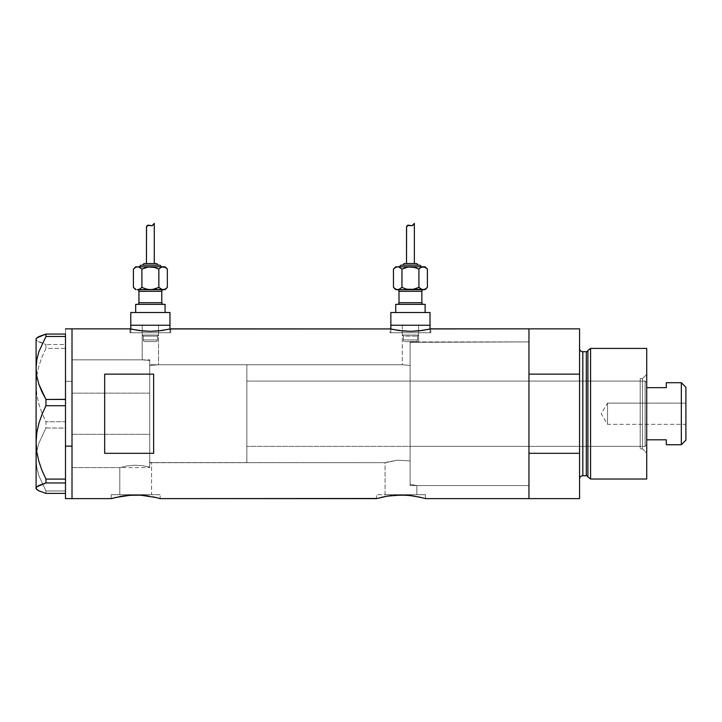<?xml version="1.0" encoding="UTF-8"?>
<svg xmlns="http://www.w3.org/2000/svg" width="722" height="722" viewBox="0 0 722 722"><rect width="100%" height="100%" fill="white"/><g stroke="black" fill="none" stroke-linecap="round" stroke-linejoin="round"><path stroke-width="0.54" stroke-dasharray="3.61 2.71" d="M160.167 498.622L159.697 498.487L160.167 498.622L160.167 494.705L135.682 494.705L151.566 494.705L151.566 462.703L149.725 462.134L149.725 365.431L158.533 364.754L402.271 364.754L410.105 365.44L410.105 460.952L397.687 460.176L385.079 462.703L151.097 462.558L151.566 462.703L151.566 494.705L119.798 494.705L119.798 467.603L127.036 465.925L134.454 465.221L142.189 465.618L149.725 467.089L149.725 462.134L151.097 462.558L149.725 462.134L149.725 467.089L142.189 465.618L134.454 465.221L127.036 465.925L119.798 467.603L72.01 467.603L72.01 359.854L142.216 359.854L142.216 325.252L158.533 325.252L158.533 364.754L149.725 365.431L149.725 360.477L142.216 359.854L149.725 360.477L149.725 467.089L149.725 360.477L149.725 414.085L149.725 360.477L142.216 359.854L72.01 359.854L72.01 498.622L72.01 328.844L72.01 467.603L72.01 359.854L72.01 467.603L119.798 467.603L127.036 465.925L134.463 465.221L142.198 465.618L149.725 467.089L149.725 360.477L149.725 467.089L149.725 462.134L149.725 467.089L142.198 465.618L134.463 465.221L127.036 465.925L119.798 467.603L119.798 494.705L135.682 494.705L111.197 494.705L160.167 494.705L160.167 498.622L146.828 495.77M413.336 342.309L410.105 342.363L410.105 365.44L402.271 364.754L402.271 325.252L418.598 325.252L418.598 341.903L413.336 342.309L528.955 341.903L528.955 485.563L416.847 485.563L416.847 494.705L385.079 494.705L385.079 462.703L387.398 461.999L397.687 460.176L410.105 460.952L410.105 484.372L416.847 485.563L410.105 484.372L410.105 342.363L413.336 342.309L410.105 342.363L410.105 484.372L410.105 342.363L410.105 484.372L416.847 485.563L528.955 485.563L528.955 413.733L528.955 498.622L528.955 453.317L579.558 453.317L579.558 498.622L579.558 374.14L528.955 374.14L528.955 328.844L528.955 498.622L528.955 328.844L528.955 485.563L528.955 341.903L413.327 342.309L418.598 341.903L418.598 325.252L390.846 325.252L430.023 325.252L402.271 325.252L418.598 325.252L402.271 325.252L402.271 364.754L410.105 365.44L410.105 342.363L410.105 411.287L410.105 342.363L413.327 342.309M169.968 332.761L169.968 329.033L169.968 332.761L130.781 332.761L169.968 332.761M129.969 328.844L129.969 332.761L150.375 332.761L130.781 332.761L130.781 329.033L130.781 332.761L170.78 332.761L129.969 332.761L129.969 328.844L139.039 330.55L150.384 331.326L161.719 330.55L170.78 328.844L170.78 332.761L170.78 328.844L161.719 330.55L150.384 331.326L139.039 330.55L130.366 328.934M430.023 332.761L430.023 329.033L430.023 332.761L390.846 332.761L430.023 332.761M430.447 328.934L421.783 330.55L410.439 331.326L399.095 330.55L390.024 328.844L390.024 332.761L410.43 332.761L390.846 332.761L390.846 329.033L390.846 332.761L430.835 332.761L390.024 332.761L390.024 328.844L399.095 330.55L410.439 331.326L421.783 330.55L430.835 328.844L430.835 332.761L430.835 328.844M111.197 498.622L111.197 494.705L111.197 498.622L115.728 497.422M120.141 496.483L122.063 496.14L120.141 496.483M149.301 496.14L135.682 495.012L126.296 495.554M135.682 495.012L128.345 495.346M140.465 495.148L137.595 495.03M145.077 495.554L142.929 495.337M414.581 496.14L405.746 495.148L396.152 495.157L387.344 496.14L376.478 498.622L376.478 494.705L425.448 494.705L425.448 498.622L412.109 495.77M400.963 495.012L393.625 495.346M405.746 495.148L402.876 495.03M410.358 495.554L408.21 495.337M156.033 497.521L152.992 496.835M391.559 495.554L380.62 497.521M421.314 497.521L418.273 496.835M424.978 498.487L425.448 498.622L424.978 498.487M104.663 453.317L153.642 453.317L153.642 374.14L104.663 374.14L104.663 453.317L153.642 453.317L153.642 374.14L104.663 374.14L104.663 453.317M425.448 498.622L425.448 494.705L400.963 494.705L416.847 494.705L416.847 485.563L410.105 484.372L410.105 411.251L410.105 484.372L410.105 460.952L397.687 460.176L385.079 462.703L385.079 494.705L400.963 494.705L376.478 494.705L376.478 498.622M153.642 453.317L153.642 374.14L153.642 453.317M425.448 494.705L376.478 494.705L425.448 494.705M416.847 494.705L385.079 494.705L416.847 494.705M160.167 494.705L111.197 494.705L160.167 494.705M151.566 494.705L119.798 494.705L151.566 494.705M390.024 332.761L430.835 332.761L390.024 332.761M410.43 332.761L429.644 332.761L410.43 332.761M129.969 332.761L170.78 332.761L129.969 332.761M150.375 332.761L169.589 332.761L150.375 332.761M130.781 325.252L169.968 325.252L130.781 325.252M158.533 325.252L142.216 325.252L142.216 359.854L149.725 360.477L149.725 365.431L158.533 364.754L158.533 325.252L142.216 325.252L142.216 335.044L143.29 336.118L157.459 336.118L158.533 335.044L142.216 335.044L158.533 335.044L158.533 325.252L158.533 335.044L142.216 335.044L142.216 325.252L158.533 325.252M151.566 462.703L385.079 462.703L397.687 460.176L410.105 460.952L410.105 365.44L402.271 364.754L158.533 364.754L149.725 365.431L149.725 462.134L151.566 462.703M72.01 434.301L149.725 434.301L149.725 359.854L149.725 393.156L72.01 393.156L72.01 359.854L72.01 434.301L72.01 359.854L72.01 413.778L72.01 381.315L65.485 381.315L65.485 328.844L65.485 345.811L65.485 334.069L65.485 344.484L45.946 344.502L65.485 344.502L65.485 348.464L65.485 347.056L65.485 348.365L45.946 348.365L41.939 357.155L38.807 366.262L36.804 375.557L36.1 385.052L36.804 394.6L38.817 403.887L41.93 412.939L45.946 421.747L65.485 421.747L65.485 348.365L45.946 348.365L41.939 357.155L38.807 366.262L36.804 375.557L36.1 385.052L36.804 394.6L38.817 403.887L41.93 412.939L45.946 421.747L45.946 428.029L38.844 443.272L36.813 451.259L36.1 459.499L36.795 467.603L38.798 475.599L45.946 490.969L65.485 490.969L65.485 491.79L65.485 425.899L65.485 428.119L45.946 428.029L38.844 443.272L36.813 451.259L36.1 459.499L36.795 467.603L38.798 475.599L45.946 490.969L45.946 493.388L45.946 490.969L65.485 490.969L65.485 491.79L65.485 348.464L65.485 421.639L65.485 381.315L72.01 381.315L72.01 498.622L72.01 393.156L149.725 393.156L149.725 467.603L149.725 434.301L72.01 434.301M65.485 403.589L65.485 480.401L65.485 403.589M65.485 399.347L65.485 336.578L65.485 399.347M65.485 335.667L65.485 336.578L65.485 335.667M72.01 328.844L72.01 381.315L72.01 328.844M65.485 493.379L65.485 482.973L65.485 493.379M65.485 481.646L65.485 482.973L65.485 481.646M36.813 337.923L36.1 339.286L36.795 340.631L45.946 344.502L45.946 348.365L45.946 344.502L38.798 341.957L36.795 340.631L36.1 338.636L36.1 385.052L36.1 339.286L36.813 337.923M36.1 488.821L36.1 385.052L36.1 488.821M45.946 428.029L65.485 428.029L65.485 421.747L45.946 421.747L45.946 428.029M149.725 434.301L149.725 359.854L149.725 434.301M642.472 448.831L642.472 378.635L646.722 374.384L646.722 453.073L642.472 448.831L640.188 448.831L640.188 378.635L642.472 378.635L642.472 448.831L642.472 378.635L640.188 378.635L640.188 448.831L642.472 448.831L646.722 453.073L646.722 348.428L646.722 479.029L646.722 374.384L642.472 378.635L642.472 448.831M410.105 446.377L410.105 381.081L640.188 381.081L640.188 446.377L410.105 446.377L410.105 445.754L410.105 446.377L640.188 446.377L640.188 413.733L640.188 448.831L640.188 381.081L640.188 446.377L640.188 381.081L410.105 381.081L410.105 485.563L528.955 485.563L528.955 341.903L410.105 341.903L410.105 485.563L410.105 341.903L528.955 341.903L528.955 485.563L528.955 342.246L528.955 485.563L410.105 485.563L410.105 381.081L410.105 446.377M586.318 351.695L586.318 475.762L586.318 351.695M587.898 476.971L587.898 350.486L587.898 476.971M579.558 348.428L579.558 479.029L579.558 348.428M582.825 475.762L582.825 351.695L582.825 475.762M579.558 328.844L579.558 374.14L579.558 328.844M579.558 374.14L528.955 374.14L528.955 453.317L579.558 453.317L579.558 374.14M590.578 479.029L590.578 348.428L590.578 479.029M410.105 341.903L410.105 406.694L410.105 341.903M640.188 378.635L640.188 406.883L640.188 378.635M607.536 424.337L607.536 403.12L685.9 403.12L685.9 424.337L607.536 424.337L601.164 413.733L607.536 403.12L607.536 424.337L607.536 403.12L601.164 413.733L607.536 424.337L685.9 424.337L685.9 387.281L685.9 440.176L685.9 403.12L685.9 424.337L685.9 403.12L607.536 403.12L607.536 424.337M666.307 383.03L666.307 387.669L646.722 387.669L646.722 439.797L646.722 382.714L645.089 381.081L645.089 446.377L646.722 444.743L646.722 439.797L646.722 444.743L646.722 439.797L646.722 444.743L645.089 446.377L645.089 381.081L246.852 381.081L246.852 446.377L645.089 446.377L246.852 446.377L246.852 364.754L149.725 364.754L149.725 462.703L246.852 462.703L246.852 364.754L246.852 462.703L149.725 462.703L149.725 364.754L246.852 364.754L246.852 445.754L246.852 381.081L645.089 381.081L645.089 446.377L645.089 381.081L646.722 382.714L646.722 439.797L646.722 387.669L666.307 387.669L666.307 382.714M246.852 462.703L246.852 440.934L246.852 462.703M149.725 364.754L149.725 462.703L149.725 364.754M666.307 444.427L666.307 439.797L646.722 439.797L666.307 439.797L666.307 444.743M681.333 382.714L681.333 444.743L681.333 382.714M157.459 339.945L143.29 339.945A1.634 1.634 0 0 0 144.923 341.569L155.826 341.569A1.634 1.634 0 0 0 157.459 339.945L157.459 336.118L143.29 336.118L143.29 339.945L157.459 339.945L143.29 339.945L143.29 336.118L157.459 336.118L157.459 339.945A1.634 1.634 0 0 1 155.826 341.569L144.923 341.569A1.634 1.634 0 0 1 143.29 339.945L157.459 339.945M138.949 291.291L161.8 291.291L138.949 291.291M163.434 289.657L135.682 289.657L163.434 289.657M137.315 304.35L165.067 304.35L137.315 304.35M161.8 302.717L138.949 302.717L161.8 302.717M139.761 266.806L163.1 266.806L139.761 266.806M143.028 265.173L159.354 265.173L143.028 265.173M146.458 263.539L156.087 263.539L146.458 263.539M135.682 312.518L169.968 312.518L135.682 312.518M165.067 289.657L150.375 289.657L154.743 289.026L150.375 289.657L165.067 289.657M142.216 335.044L158.533 335.044L157.459 336.118L143.29 336.118L142.216 335.044M135.456 289.017L133.426 287.41M139.833 289.026L141.891 287.383L141.891 269.08L141.891 287.383L148.163 289.495M160.907 289.017L161.981 289.495L160.907 289.017M158.858 287.383L158.858 269.08L158.975 287.5M165.275 289.026L167.342 287.383L165.275 289.026M149.635 225.408L152.044 225.706L154.291 223.378M153.434 224.596L154.201 223.522M151.665 225.805L153.208 224.849M149.995 225.535L150.844 225.769M147.487 225.354L149.237 225.3M148.109 225.183L148.858 225.219M146.476 226.879L147.026 225.697M146.458 227.024L146.71 226.139M165.067 266.806L163.1 266.806L165.067 266.806M135.474 267.438L133.408 269.08L135.474 267.438M164.21 266.969L165.293 267.447L164.21 266.969M167.323 269.053L165.293 267.447M160.925 267.438L158.858 269.08L152.586 266.969M148.163 266.969L150.375 266.806L148.163 266.969M138.768 266.969L139.842 267.447L138.768 266.969M158.858 269.08L154.743 267.438M141.891 287.383L146.006 289.026M150.429 225.67L151.259 225.824M417.515 339.945L403.345 339.945A1.634 1.634 0 0 0 404.979 341.569L415.881 341.569A1.634 1.634 0 0 0 417.515 339.945L417.515 336.118L418.598 335.044L402.271 335.044L403.345 336.118L417.515 336.118L403.345 336.118L403.345 339.945L417.515 339.945L403.345 339.945L403.345 336.118L417.515 336.118L417.515 339.945A1.634 1.634 0 0 1 415.881 341.569L404.979 341.569A1.634 1.634 0 0 1 403.345 339.945L417.515 339.945M399.004 291.291L421.856 291.291L399.004 291.291M423.489 289.657L395.737 289.657L423.489 289.657M397.371 304.35L425.123 304.35L397.371 304.35M421.856 302.717L399.004 302.717L421.856 302.717M399.817 266.806L423.155 266.806L399.817 266.806M403.084 265.173L419.41 265.173L403.084 265.173M395.737 312.518L430.023 312.518L395.737 312.518M418.598 335.044L418.598 325.252L402.271 325.252L402.271 335.044L418.598 335.044L402.271 335.044L402.271 325.252L418.598 325.252L418.598 335.044L417.515 336.118L403.345 336.118L402.271 335.044L418.598 335.044M425.123 289.657L410.43 289.657L414.807 289.026L410.43 289.657L425.123 289.657M430.023 325.252L390.846 325.252L430.023 325.252M418.598 325.252L412.027 325.252L418.598 325.252M395.521 289.017L393.49 287.41M399.889 289.026L401.946 287.383L401.946 269.08L401.946 287.383L408.219 289.495M420.962 289.017L422.045 289.495L420.962 289.017M418.913 287.383L418.913 269.08L419.031 287.5M425.33 289.026L427.397 287.383L425.33 289.026M409.69 225.408L412.1 225.706L414.347 223.378M411.72 225.805L414.266 223.522M410.051 225.535L410.899 225.769M407.542 225.354L409.293 225.3M408.165 225.183L408.896 225.21M406.531 226.879L407.082 225.697M406.513 227.024L406.775 226.139M408.255 263.539L414.347 263.539L408.255 263.539M425.123 266.806L423.155 266.806L425.123 266.806M395.53 267.438L393.463 269.08L395.53 267.438M424.274 266.969L425.348 267.447L424.274 266.969M427.379 269.053L425.348 267.447M420.98 267.438L418.913 269.08L412.641 266.969M408.219 266.969L410.43 266.806L408.219 266.969M398.824 266.969L399.898 267.447L398.824 266.969M418.913 269.08L414.798 267.438M401.946 287.383L406.071 289.026M410.484 225.67L411.314 225.824M413.273 224.849L414.031 223.874M72.01 359.854L149.725 359.854M72.01 467.603L149.725 467.603"/><path stroke-width="1.08" d="M169.968 329.033L169.968 325.252L130.781 325.252L130.781 329.033L130.781 325.252L169.968 325.252L169.968 329.033M430.023 329.033L430.023 325.252L390.846 325.252L390.846 329.033L390.846 325.252L430.023 325.252L430.023 329.033M170.383 328.934L390.421 328.934L170.78 328.844L161.719 330.55L150.366 331.326L139.03 330.55L129.969 328.844L72.01 328.844L72.01 498.622L111.197 498.622L121.495 496.24M430.447 328.934L528.955 328.844L528.955 374.14L579.558 374.14L579.558 498.622L579.558 453.317L528.955 453.317L528.955 498.622L579.558 498.622L425.448 498.622L528.955 498.622L528.955 328.844L430.835 328.844L421.783 330.55L410.421 331.326L399.085 330.55L390.024 328.844M115.339 497.521L130.881 495.157L140.474 495.157L149.292 496.14M128.345 495.346L140.474 495.157L156.006 497.512M131.702 495.111L130.872 495.157M137.595 495.03L135.682 495.012M142.929 495.337L140.483 495.157M146.828 495.77L145.077 495.554M152.992 496.835L155.519 497.395M381.117 497.395L386.775 496.24M376.947 498.487L160.167 498.622L376.478 498.622L387.344 496.14L400.972 495.012L410.367 495.554L421.278 497.512M393.625 495.346L405.755 495.157L414.581 496.14M396.983 495.111L396.161 495.157M402.876 495.03L400.963 495.012M408.21 495.337L405.764 495.157M412.109 495.77L410.358 495.554M418.273 496.835L420.8 497.395M104.663 374.14L153.642 374.14L153.642 453.317L104.663 453.317L104.663 374.14L153.642 374.14L153.642 453.317L104.663 453.317L104.663 374.14M130.366 328.934L131.539 329.205L130.366 328.934M111.197 498.622L113.065 498.099L111.197 498.622L72.01 498.622L72.01 328.844L129.969 328.844M160.167 498.622L156.033 497.521M528.955 498.622L528.955 328.844L528.955 374.14L579.558 374.14L579.558 328.844L579.558 453.317L528.955 453.317L528.955 498.622M421.314 497.521L424.978 498.487M387.344 496.14L391.568 495.554M122.063 496.14L126.287 495.554M429.283 329.205L418.255 330.956L410.421 331.326L402.605 330.956L391.586 329.205M169.219 329.205L158.199 330.956L150.366 331.326L142.55 330.956L131.53 329.205M65.485 446.142L72.01 446.142L72.01 328.844L72.01 446.142L65.485 446.142L65.485 479.092L65.485 403.589L65.485 446.142M36.813 489.543L36.1 488.171L36.795 486.827L45.946 482.955L45.946 479.092L41.939 470.302L38.807 461.196L36.804 451.9L36.1 442.405L36.1 488.821L38.844 490.861L45.946 493.388L65.485 493.388L45.946 493.388L38.844 490.861L36.813 489.543L36.1 488.171L36.795 486.827L38.798 485.509L45.946 482.955L45.946 479.092L65.485 479.092L65.485 480.401L65.485 479.092L45.946 479.092L41.939 470.302L38.807 461.196L36.804 451.9L36.1 442.405L36.804 432.857L38.817 423.57L41.93 414.518L45.946 405.71L45.946 399.437L65.485 399.437L65.485 403.589L65.485 399.347L45.946 399.437L41.948 391.92L38.844 384.185L36.813 376.198L36.1 367.958L36.795 359.854L38.798 351.867L45.946 336.488L65.485 336.488L65.485 335.667L65.485 399.347L65.485 336.488L45.946 336.488L45.946 334.069L38.844 336.596L36.1 338.636L36.1 367.958L36.795 359.854L38.798 351.867L45.946 336.488L45.946 334.069L36.813 337.923M65.485 334.891L65.485 334.069L45.946 334.069L65.485 334.069L65.485 334.891M65.485 498.622L65.485 482.973L45.946 482.955L65.485 482.955L65.485 481.646L65.485 498.613L72.01 498.622L72.01 446.142L72.01 498.622M45.946 405.71L65.485 405.71L45.946 405.71L45.946 399.437L38.844 384.185L36.813 376.198L36.1 367.958L36.1 442.405L36.804 432.857L38.817 423.57L41.93 414.518L45.946 405.71M36.1 488.821L36.1 338.636M65.485 480.401L65.485 481.646L65.485 480.401M590.578 348.428L587.898 350.486L587.898 476.971L590.578 479.029L590.578 348.428L590.578 479.029L646.722 479.029L646.722 348.428L590.578 348.428L646.722 348.428L646.722 479.029L590.578 479.029L587.898 476.971A1.634 1.634 0 0 0 586.318 475.762A1.634 1.634 0 0 1 587.898 476.971L587.898 350.486A1.634 1.634 0 0 1 586.318 351.695L582.825 351.695A3.267 3.267 0 0 1 579.558 348.428A3.267 3.267 0 0 0 582.825 351.695L582.825 475.762L586.318 475.762L586.318 351.695A1.634 1.634 0 0 0 587.898 350.486L590.578 348.428M579.558 479.029A3.267 3.267 0 0 1 582.825 475.762A3.267 3.267 0 0 0 579.558 479.029M586.318 475.762L582.825 475.762L582.825 351.695L586.318 351.695L586.318 475.762M681.333 444.743L685.9 440.176L685.9 387.281L681.333 382.714L681.333 444.743L681.333 382.714L666.307 382.714L666.307 387.669L646.722 387.669L666.307 387.669L666.307 382.714L681.333 382.714L685.9 387.281L685.9 440.176L681.333 444.743L666.307 444.743L681.333 444.743M666.307 444.427L666.307 439.797L646.722 439.797L666.307 439.797L666.307 444.743M137.315 289.657A1.634 1.634 0 0 1 138.949 291.291L138.949 302.717A1.634 1.634 0 0 1 137.315 304.35A1.634 1.634 0 0 0 138.949 302.717L161.8 302.717L161.8 291.291A1.634 1.634 0 0 1 163.434 289.657A1.634 1.634 0 0 0 161.8 291.291L138.949 291.291A1.634 1.634 0 0 0 137.315 289.657M163.434 304.35A1.634 1.634 0 0 1 161.8 302.717A1.634 1.634 0 0 0 163.434 304.35M160.988 266.806A1.634 1.634 0 0 0 159.354 265.173L141.395 265.173A1.634 1.634 0 0 0 139.761 266.806A1.634 1.634 0 0 1 141.395 265.173L159.354 265.173A1.634 1.634 0 0 1 160.988 266.806M157.721 265.173A1.634 1.634 0 0 0 156.087 263.539L144.662 263.539A1.634 1.634 0 0 0 143.028 265.173A1.634 1.634 0 0 1 144.662 263.539L156.087 263.539A1.634 1.634 0 0 1 157.721 265.173M152.586 266.969L154.743 267.438L148.163 266.969L141.891 269.08L146.006 267.438L141.891 269.08L138.768 266.969L135.682 266.806L133.408 269.08L135.465 267.438L137.649 266.806L165.067 266.806L137.649 266.806L135.465 267.438L133.408 269.08L135.682 266.806L138.75 266.969L141.891 269.08L146.006 267.438L150.375 266.806L154.743 267.438L158.858 269.08L160.907 267.447L163.1 266.806L165.275 267.438L167.342 269.08L165.293 267.447L167.342 269.08L167.342 287.383L165.293 289.017L163.1 289.657L165.067 289.657L167.342 287.383L165.067 289.657L163.1 289.657L165.284 289.026L167.342 287.383L167.342 269.08L165.067 266.806M146.602 226.383L148.109 225.183L152.044 225.706L154.291 223.378L154.291 263.539L154.291 223.378L152.044 225.706L148.109 225.183L146.476 226.879L146.458 263.539L146.53 226.636M165.067 312.518L165.067 304.35L135.682 304.35L135.682 312.518L135.682 304.35L165.067 304.35L165.067 312.518M169.968 325.252L169.968 312.518L130.781 312.518L130.781 325.252L169.968 325.252L169.968 312.518L130.781 312.518L130.781 325.252L169.968 325.252M139.833 289.026L137.649 289.657L152.586 289.495L158.858 287.383L154.743 289.026L158.858 287.383L154.743 289.026L150.375 289.657L146.006 289.026L141.891 287.383L139.833 289.026L137.649 289.657L163.1 289.657L160.916 289.026L158.858 287.383L161.981 289.495L164.201 289.495L150.862 289.648M161.8 291.291L161.8 302.717L138.949 302.717L138.949 291.291L161.8 291.291M135.474 289.026L133.408 287.383L133.408 269.08L133.408 287.383L135.682 289.657M141.927 287.401L141.891 269.08L141.891 287.383L146.765 289.224M153.434 224.596L152.694 225.336M149.635 225.408L152.044 225.706L147.496 225.354L146.71 226.139L147.487 225.354L149.237 225.3M148.109 225.183L148.84 225.21M163.163 266.806L160.925 267.438L158.858 269.08L160.925 267.438M158.858 269.08L158.858 287.383L160.907 289.017L158.858 287.383L158.858 269.08L153.985 267.239M150.375 266.806L149.887 266.815M148.163 289.495L150.375 289.657M163.1 266.806L161.999 266.969L165.275 267.438M138.75 266.969L141.891 269.08L138.759 266.969M146.458 227.024L146.71 226.139L146.458 227.024M147.487 225.354L150.429 225.67M397.371 289.657A1.634 1.634 0 0 1 399.004 291.291L399.004 302.717A1.634 1.634 0 0 1 397.371 304.35A1.634 1.634 0 0 0 399.004 302.717L421.856 302.717L421.856 291.291A1.634 1.634 0 0 1 423.489 289.657A1.634 1.634 0 0 0 421.856 291.291L399.004 291.291A1.634 1.634 0 0 0 397.371 289.657M423.489 304.35A1.634 1.634 0 0 1 421.856 302.717A1.634 1.634 0 0 0 423.489 304.35M421.043 266.806A1.634 1.634 0 0 0 419.41 265.173L401.45 265.173A1.634 1.634 0 0 0 399.817 266.806A1.634 1.634 0 0 1 401.45 265.173L419.41 265.173A1.634 1.634 0 0 1 421.043 266.806M416.143 263.539A1.634 1.634 0 0 1 417.776 265.173A1.634 1.634 0 0 0 416.143 263.539L404.717 263.539A1.634 1.634 0 0 0 403.084 265.173A1.634 1.634 0 0 1 404.717 263.539L416.034 263.539M412.641 266.969L414.807 267.438L408.228 266.969L401.946 269.08L406.071 267.438L401.946 269.08L398.824 266.969L395.737 266.806L393.463 269.08L395.521 267.438L397.705 266.806L425.123 266.806L397.705 266.806L395.53 267.438L393.463 269.08L395.737 266.806L398.806 266.969L401.946 269.08L406.071 267.438L410.43 266.806L414.807 267.438L418.913 269.08L420.962 267.447L423.155 266.806L425.33 267.438L427.397 269.08L425.348 267.447L427.397 269.08L427.397 287.383L425.348 289.017L423.155 289.657L425.123 289.657L427.397 287.383L425.123 289.657L423.155 289.657L425.339 289.026L427.397 287.383L427.397 269.08L425.123 266.806M406.666 226.383L408.165 225.183L412.1 225.706L414.347 223.378L414.347 263.539L414.347 223.378L412.1 225.706L408.174 225.183L406.531 226.879L406.513 263.539L406.585 226.636M425.123 312.518L425.123 304.35L395.737 304.35L395.737 312.518L395.737 304.35L425.123 304.35L425.123 312.518M430.023 325.252L430.023 312.518L390.846 312.518L390.846 325.252L430.023 325.252L430.023 312.518L390.846 312.518L390.846 325.252L430.023 325.252M401.983 287.401L401.946 269.08L401.946 287.383L406.062 289.026L410.43 289.657L406.062 289.026L401.946 287.383L398.824 289.495L395.737 289.657L423.155 289.657L420.971 289.026L418.913 287.383L422.045 289.495L424.256 289.495L406.82 289.224M421.856 291.291L421.856 302.717L399.004 302.717L399.004 291.291L421.856 291.291M408.228 289.495L412.641 289.495L418.913 287.383L414.807 289.026L418.913 287.383L414.807 289.026L410.43 289.657L397.705 289.657L395.53 289.026L393.463 287.383L393.463 269.08L393.463 287.383L395.737 289.657M413.489 224.596L412.749 225.336M409.69 225.408L412.1 225.706L407.551 225.354L406.766 226.139L407.542 225.354L409.293 225.3M408.165 225.183L409.067 225.246M423.218 266.806L420.98 267.438L418.913 269.08L420.98 267.438M418.913 269.08L418.913 287.383L420.962 289.017L418.913 287.383L418.913 269.08L414.04 267.239M410.43 289.657L410.917 289.648M410.43 266.806L409.943 266.815M423.155 266.806L422.054 266.969L425.33 267.438M399.889 289.026L397.705 289.657L395.53 289.026M398.806 266.969L401.946 269.08L398.815 266.969M406.513 227.024L406.775 226.139L406.513 227.024M407.542 225.354L410.484 225.67M65.485 328.844L72.01 328.844M528.955 328.844L579.558 328.844"/></g></svg>
